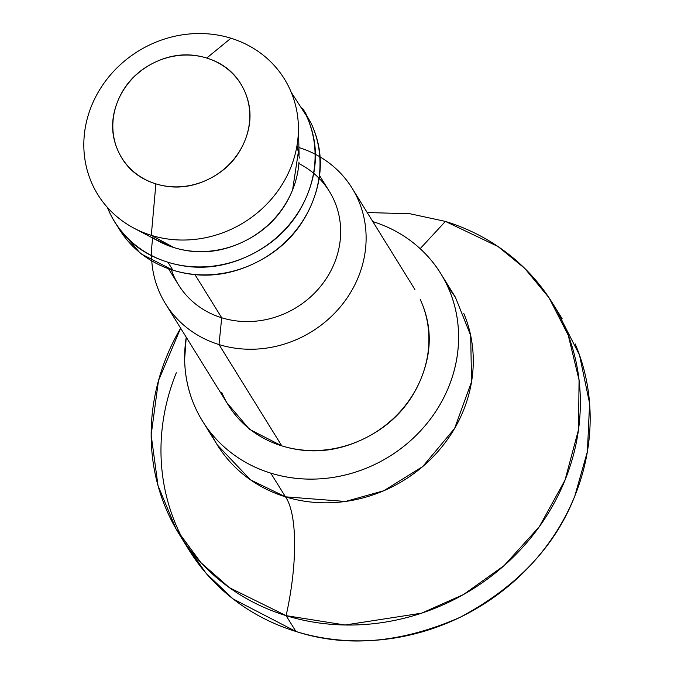 <?xml version="1.0" encoding="UTF-8"?>
<svg xmlns="http://www.w3.org/2000/svg" width="674" height="674" viewBox="0 0 674 674"><rect width="100%" height="100%" fill="white"/><g stroke="black" fill="none" stroke-linecap="round" stroke-linejoin="round"><path stroke-width="1.01" d="M176.293 372.798A219.505 201.299 -31.8 0 0 175.939 524.785A219.505 201.299 -31.8 0 0 295.928 631.479L233.12 598.959L206.033 573.22L184.297 541.963M557.027 310.925L579.488 355.013L589.598 403.355L587.399 451.572L574.846 495.921C555.207 546.446 516.983 586.894 460.165 617.274C401.266 643.131 346.52 647.866 295.928 631.479L286.113 615.648A219.505 201.299 148.2 0 1 166.124 508.954A219.505 201.299 148.2 0 1 180.632 328.179L158.474 380.65L151.153 434.983L158.019 485.676L176.007 528.837L201.054 562.79L229.438 587.694L286.113 615.648C297.681 564.197 297.411 513.841 285.473 496.831L345.433 501.464L383.792 490.748L422.767 466.509L454.605 428.453L471.556 381.77L470.679 335.467L455.388 297.2L447.342 285.776M367.195 212.529L410.07 213.768L445.396 221.409L420.163 248.681L445.396 221.409L498.01 246.524L524.667 268.319L549.04 297.765L568.266 335.298L579.067 380.085L578.511 429.675L565.031 480.09L539.301 526.714L504.11 565.612L463.527 594.519L421.612 613.163L345.096 625L286.113 615.648L295.928 631.479A219.505 201.299 -31.8 0 0 574.846 495.921A219.505 201.299 -31.8 0 0 575.2 343.925M210.625 432.632A140.108 128.49 -31.8 0 0 285.473 496.831L270.771 473.123A140.108 128.49 148.2 0 1 194.188 405.023A140.108 128.49 148.2 0 1 186.251 337.244M221.797 392.521A109.752 100.645 -31.8 0 0 281.791 445.859L218.999 344.557A109.752 100.645 148.2 0 1 159.005 291.219M153.091 236.313A109.752 100.645 -31.8 0 0 218.999 344.557L221.712 317.774A88.732 81.377 148.2 0 1 171.306 269.667M173.21 274.647A88.732 81.377 -31.8 0 0 221.712 317.774L194.997 274.663L221.712 317.774A88.732 81.377 -31.8 0 0 315.12 292.516A88.732 81.377 -31.8 0 0 334.616 201.534M117.832 226.776A109.752 100.645 -31.8 0 0 172.881 270.164L167.978 262.253A109.752 100.645 148.2 0 1 107.983 208.906M153.2 237.989A93.408 85.657 -31.8 0 0 173.909 247.577L151.296 235.344A109.752 100.645 148.2 0 1 126.965 224.088A109.752 100.645 148.2 0 1 97.503 93.459A109.752 100.645 148.2 0 1 230.938 38.224A109.752 100.645 -31.8 0 0 91.479 106.003A109.752 100.645 -31.8 0 0 151.296 235.344L155.888 183.867A70.045 64.241 148.2 0 1 117.714 101.311A70.045 64.241 148.2 0 1 206.724 58.048L230.938 38.224L206.724 58.048C189.167 52.623 171.693 54.139 154.312 62.581C136.932 71.031 124.732 83.938 117.714 101.311C110.696 118.683 110.915 135.423 118.371 151.549C125.819 167.666 138.33 178.442 155.888 183.867C173.454 189.284 190.927 187.776 208.308 179.335C225.689 170.884 237.888 157.977 244.906 140.605C251.924 123.232 251.705 106.484 244.249 90.367C236.793 74.25 224.282 63.474 206.724 58.048A70.045 64.241 148.2 0 1 244.906 140.605A70.045 64.241 148.2 0 1 155.888 183.867L151.296 235.344A109.752 100.645 -31.8 0 0 290.755 167.565A109.752 100.645 -31.8 0 0 230.938 38.224A109.752 100.645 148.2 0 1 298.237 134.842A109.752 100.645 148.2 0 1 151.296 235.344L173.909 247.577A93.408 85.657 -31.8 0 0 298.961 162.038M400.272 411.932L400.575 411.123L400.272 411.932M428.496 330.302L428.731 329.552L428.496 330.302M107.309 207.306L109.188 211.619C120.865 236.877 140.462 253.753 167.978 262.253C195.494 270.754 222.867 268.387 250.096 255.151C277.326 241.915 296.442 221.695 307.437 194.474C318.431 167.262 318.094 141.026 306.409 115.768L291.261 92.355M298.927 148.246L292.6 189.891C283.24 213.051 266.971 230.264 243.794 241.528C220.617 252.792 197.322 254.806 173.909 247.577L153.984 238.731M307.614 118.481A109.752 100.645 148.2 0 1 283.501 231.005A109.752 100.645 148.2 0 1 167.978 262.253L172.881 270.164A109.752 100.645 -31.8 0 0 288.413 238.925A109.752 100.645 -31.8 0 0 312.517 126.392M303.283 109.415L311.321 123.679C322.998 148.937 323.343 175.173 312.34 202.394C301.345 229.607 282.229 249.835 254.999 263.062C227.77 276.298 200.397 278.665 172.881 270.164L140.588 253.635L117.891 226.961M159.965 241.89L160.976 242.53M299.391 158.036L297.04 145.357M298.86 163.546A88.732 81.377 148.2 0 1 331.557 269.432A88.732 81.377 148.2 0 1 221.712 317.774L218.999 344.557A109.752 100.645 -31.8 0 0 353.286 287.781A109.752 100.645 -31.8 0 0 320.108 156.932M298.911 147.53A109.752 100.645 148.2 0 1 358.635 200.785A109.752 100.645 148.2 0 1 334.523 313.317A109.752 100.645 148.2 0 1 218.999 344.557L281.791 445.859A109.752 100.645 -31.8 0 0 397.315 414.62A109.752 100.645 -31.8 0 0 421.427 302.087M186.226 337.211L184.642 359.149C184.87 376.555 188.56 393.001 195.721 408.486C202.882 423.971 212.967 437.308 225.967 448.505C238.975 459.71 253.904 467.916 270.771 473.123C287.638 478.338 305.154 480.158 323.318 478.582C341.482 477.015 358.913 472.171 375.603 464.057C392.302 455.944 406.986 445.177 419.675 431.756C432.354 418.335 442.068 403.288 448.808 386.598C455.548 369.916 458.809 352.864 458.581 335.458C458.354 318.052 454.655 301.607 447.502 286.121C440.341 270.636 430.256 257.299 417.248 246.094C404.248 234.897 389.311 226.691 372.444 221.485M420.222 299.374C431.899 324.632 432.245 350.868 421.25 378.089C410.255 405.301 391.139 425.53 363.909 438.757C336.68 451.993 309.307 454.36 281.791 445.859L249.498 429.33L226.793 402.656M372.815 221.594A140.108 128.49 148.2 0 1 449.036 289.584A140.108 128.49 148.2 0 1 418.251 433.239A140.108 128.49 148.2 0 1 270.771 473.123L285.473 496.831A140.108 128.49 -31.8 0 0 432.952 456.947A140.108 128.49 -31.8 0 0 463.729 313.292M203.683 422.986L217.222 444.832L250.593 479.913L285.473 496.831C297.411 513.841 297.681 564.197 286.113 615.648A219.505 201.299 148.2 0 0 517.169 553.16A219.505 201.299 148.2 0 0 565.385 328.095A219.505 201.299 148.2 0 0 445.396 221.409M189.006 550.001L179.191 534.17M447.704 286.576L455.388 297.2L441.672 275.059M228.326 405.125L165.534 303.822M178.492 284.832L168.5 268.715M119.424 229.43L117.225 225.883M159.241 241.511L134.067 228.225M299.096 154.826L298.388 126.358M305.988 113.788L302.618 108.346M329.333 191.34L319.552 175.56M414.889 289.483L352.098 188.181M562.141 318.718L552.326 302.879"/></g></svg>
